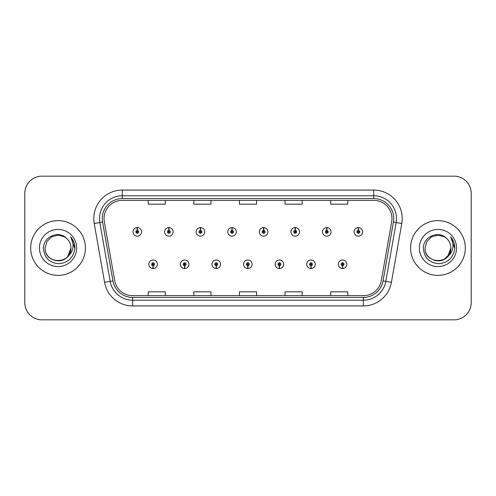 <?xml version="1.0" encoding="UTF-8"?>
<svg xmlns="http://www.w3.org/2000/svg" width="496" height="496" viewBox="0 0 496 496"><rect width="100%" height="100%" fill="white"/><g stroke="black" fill="none" stroke-linecap="round" stroke-linejoin="round"><path stroke-width="0.74" d="M184.599 265.67L184.475 268.522A4.278 4.278 0 0 0 184.847 268.522L184.723 265.67A1.426 1.426 0 0 0 186.087 264.25A1.426 1.426 0 0 0 184.661 262.824A1.426 1.426 0 0 0 183.235 264.25A1.426 1.426 0 0 0 184.599 265.67L184.636 264.821A0.57 0.57 0 0 1 184.09 264.25A0.57 0.57 0 0 1 184.661 263.68A0.57 0.57 0 0 1 185.231 264.25A0.57 0.57 0 0 1 184.686 264.821L184.723 265.67M216.182 265.67L216.058 268.522A4.278 4.278 0 0 0 216.43 268.522L216.306 265.67A1.426 1.426 0 0 0 217.67 264.25A1.426 1.426 0 0 0 216.244 262.824A1.426 1.426 0 0 0 214.818 264.25A1.426 1.426 0 0 0 216.182 265.67L216.219 264.821A0.57 0.57 0 0 1 215.673 264.25A0.57 0.57 0 0 1 216.244 263.68A0.57 0.57 0 0 1 216.814 264.25A0.57 0.57 0 0 1 216.268 264.821L216.306 265.67M247.764 265.67L247.64 268.522A4.278 4.278 0 0 0 248.012 268.522L247.888 265.67A1.426 1.426 0 0 0 249.252 264.25A1.426 1.426 0 0 0 247.826 262.824A1.426 1.426 0 0 0 246.407 264.25A1.426 1.426 0 0 0 247.764 265.67L247.802 264.821A0.57 0.57 0 0 1 247.256 264.25A0.57 0.57 0 0 1 247.826 263.68A0.57 0.57 0 0 1 248.397 264.25A0.57 0.57 0 0 1 247.851 264.821L247.888 265.67M279.353 265.67L279.229 268.522A4.278 4.278 0 0 0 279.601 268.522L279.477 265.67A1.426 1.426 0 0 0 280.841 264.25A1.426 1.426 0 0 0 279.415 262.824A1.426 1.426 0 0 0 277.989 264.25A1.426 1.426 0 0 0 279.353 265.67L279.391 264.821A0.57 0.57 0 0 1 278.845 264.25A0.57 0.57 0 0 1 279.415 263.68A0.57 0.57 0 0 1 279.986 264.25A0.57 0.57 0 0 1 279.44 264.821L279.477 265.67M310.936 265.67L310.812 268.522A4.278 4.278 0 0 0 311.184 268.522L311.06 265.67A1.426 1.426 0 0 0 312.424 264.25A1.426 1.426 0 0 0 310.998 262.824A1.426 1.426 0 0 0 309.572 264.25A1.426 1.426 0 0 0 310.936 265.67L310.973 264.821A0.57 0.57 0 0 1 310.428 264.25A0.57 0.57 0 0 1 310.998 263.68A0.57 0.57 0 0 1 311.569 264.25A0.57 0.57 0 0 1 311.023 264.821L311.06 265.67M342.519 265.67L342.395 268.522A4.278 4.278 0 0 0 342.767 268.522L342.643 265.67A1.426 1.426 0 0 0 344.007 264.25A1.426 1.426 0 0 0 342.581 262.824A1.426 1.426 0 0 0 341.155 264.25A1.426 1.426 0 0 0 342.519 265.67L342.556 264.821A0.57 0.57 0 0 1 342.011 264.25A0.57 0.57 0 0 1 342.581 263.68A0.57 0.57 0 0 1 343.151 264.25A0.57 0.57 0 0 1 342.606 264.821L342.643 265.67M153.016 265.67L152.892 268.522A4.278 4.278 0 0 0 153.264 268.522L153.14 265.67A1.426 1.426 0 0 0 154.504 264.25A1.426 1.426 0 0 0 153.078 262.824A1.426 1.426 0 0 0 151.652 264.25A1.426 1.426 0 0 0 153.016 265.67L153.053 264.821A0.57 0.57 0 0 1 152.508 264.25A0.57 0.57 0 0 1 153.078 263.68A0.57 0.57 0 0 1 153.648 264.25A0.57 0.57 0 0 1 153.103 264.821L153.14 265.67M168.931 230.442L169.055 227.596A4.278 4.278 0 0 0 168.683 227.596L168.807 230.442A1.426 1.426 0 0 0 167.443 231.868A1.426 1.426 0 0 0 168.869 233.294A1.426 1.426 0 0 0 170.295 231.868A1.426 1.426 0 0 0 168.931 230.442L168.894 231.297A0.57 0.57 0 0 1 169.44 231.868A0.57 0.57 0 0 1 168.869 232.438A0.57 0.57 0 0 1 168.299 231.868A0.57 0.57 0 0 1 168.845 231.297L168.807 230.442M200.514 230.442L200.638 227.596A4.278 4.278 0 0 0 200.266 227.596L200.39 230.442A1.426 1.426 0 0 0 199.026 231.868A1.426 1.426 0 0 0 200.452 233.294A1.426 1.426 0 0 0 201.878 231.868A1.426 1.426 0 0 0 200.514 230.442L200.477 231.297A0.57 0.57 0 0 1 201.023 231.868A0.57 0.57 0 0 1 200.452 232.438A0.57 0.57 0 0 1 199.882 231.868A0.57 0.57 0 0 1 200.427 231.297L200.39 230.442M232.097 230.442L232.221 227.596A4.278 4.278 0 0 0 231.849 227.596L231.973 230.442A1.426 1.426 0 0 0 230.609 231.868A1.426 1.426 0 0 0 232.035 233.294A1.426 1.426 0 0 0 233.461 231.868A1.426 1.426 0 0 0 232.097 230.442L232.06 231.297A0.57 0.57 0 0 1 232.605 231.868A0.57 0.57 0 0 1 232.035 232.438A0.57 0.57 0 0 1 231.465 231.868A0.57 0.57 0 0 1 232.01 231.297L231.973 230.442M263.686 230.442L263.81 227.596A4.278 4.278 0 0 0 263.432 227.596L263.562 230.442A1.426 1.426 0 0 0 262.198 231.868A1.426 1.426 0 0 0 263.624 233.294A1.426 1.426 0 0 0 265.044 231.868A1.426 1.426 0 0 0 263.686 230.442L263.649 231.297A0.57 0.57 0 0 1 264.188 231.868A0.57 0.57 0 0 1 263.624 232.438A0.57 0.57 0 0 1 263.054 231.868A0.57 0.57 0 0 1 263.599 231.297L263.562 230.442M295.269 230.442L295.393 227.596A4.278 4.278 0 0 0 295.021 227.596L295.145 230.442A1.426 1.426 0 0 0 293.781 231.868A1.426 1.426 0 0 0 295.207 233.294A1.426 1.426 0 0 0 296.633 231.868A1.426 1.426 0 0 0 295.269 230.442L295.232 231.297A0.57 0.57 0 0 1 295.777 231.868A0.57 0.57 0 0 1 295.207 232.438A0.57 0.57 0 0 1 294.636 231.868A0.57 0.57 0 0 1 295.182 231.297L295.145 230.442M326.852 230.442L326.976 227.596A4.278 4.278 0 0 0 326.604 227.596L326.728 230.442A1.426 1.426 0 0 0 325.364 231.868A1.426 1.426 0 0 0 326.79 233.294A1.426 1.426 0 0 0 328.216 231.868A1.426 1.426 0 0 0 326.852 230.442L326.814 231.297A0.57 0.57 0 0 1 327.36 231.868A0.57 0.57 0 0 1 326.79 232.438A0.57 0.57 0 0 1 326.219 231.868A0.57 0.57 0 0 1 326.765 231.297L326.728 230.442M358.434 230.442L358.558 227.596A4.278 4.278 0 0 0 358.186 227.596L358.31 230.442A1.426 1.426 0 0 0 356.946 231.868A1.426 1.426 0 0 0 358.372 233.294A1.426 1.426 0 0 0 359.798 231.868A1.426 1.426 0 0 0 358.434 230.442L358.397 231.297A0.57 0.57 0 0 1 358.943 231.868A0.57 0.57 0 0 1 358.372 232.438A0.57 0.57 0 0 1 357.802 231.868A0.57 0.57 0 0 1 358.348 231.297L358.31 230.442M137.349 230.442L137.473 227.596A4.278 4.278 0 0 0 137.094 227.596L137.225 230.442A1.426 1.426 0 0 0 135.861 231.868A1.426 1.426 0 0 0 137.287 233.294A1.426 1.426 0 0 0 138.706 231.868A1.426 1.426 0 0 0 137.349 230.442L137.311 231.297A0.57 0.57 0 0 1 137.851 231.868A0.57 0.57 0 0 1 137.287 232.438A0.57 0.57 0 0 1 136.716 231.868A0.57 0.57 0 0 1 137.262 231.297L137.225 230.442M30.671 248A27.367 27.367 0 0 0 58.038 275.367A27.367 27.367 0 0 0 85.405 248A27.367 27.367 0 0 0 58.038 220.633A27.367 27.367 0 0 0 30.671 248A27.367 27.367 0 0 0 58.038 275.367A27.367 27.367 0 0 0 85.405 248A27.367 27.367 0 0 0 58.038 220.633A27.367 27.367 0 0 0 30.671 248M410.595 248A27.367 27.367 0 0 0 437.962 275.367A27.367 27.367 0 0 0 465.329 248A27.367 27.367 0 0 0 437.962 220.633A27.367 27.367 0 0 0 410.595 248A27.367 27.367 0 0 0 437.962 275.367A27.367 27.367 0 0 0 465.329 248A27.367 27.367 0 0 0 437.962 220.633A27.367 27.367 0 0 0 410.595 248M104.048 218.581A18.247 18.247 0 0 1 122.289 200.341L373.711 200.341A18.247 18.247 0 0 1 391.679 221.749L381.3 280.587A18.247 18.247 0 0 1 363.339 295.659L132.661 295.659A18.247 18.247 0 0 1 114.7 280.587L104.321 221.749A18.247 18.247 0 0 1 104.048 218.581M102.275 218.581A20.014 20.014 0 0 0 102.579 222.059L112.958 280.891A20.014 20.014 0 0 0 132.661 297.433L363.339 297.433A20.014 20.014 0 0 0 383.042 280.891L393.421 222.059A20.014 20.014 0 0 0 373.711 198.567L122.289 198.567A20.014 20.014 0 0 0 102.275 218.581M94.215 223.535A28.508 28.508 0 0 1 122.289 190.073L373.711 190.073A28.508 28.508 0 0 1 401.785 223.535L391.406 282.367A28.508 28.508 0 0 1 363.339 305.927L132.661 305.927A28.508 28.508 0 0 1 104.594 282.367L94.215 223.535L99.832 222.543A22.804 22.804 0 0 1 122.289 195.777L373.711 195.777A22.804 22.804 0 0 1 396.168 222.543L385.795 281.381A22.804 22.804 0 0 1 363.339 300.223L132.661 300.223A22.804 22.804 0 0 1 110.205 281.381L99.832 222.543A22.804 22.804 0 0 1 99.485 218.581M471.2 193.266A17.106 17.106 0 0 0 454.094 176.167L41.906 176.167A17.106 17.106 0 0 0 24.8 193.266L24.8 302.734A17.106 17.106 0 0 0 41.906 319.833L454.094 319.833A17.106 17.106 0 0 0 471.2 302.734L471.2 193.266L471.2 302.734M383.042 280.891L385.795 281.381L396.168 222.543L401.785 223.535M239.45 200.341L239.45 204.197L256.55 204.197L256.55 200.341M193.837 200.341L193.837 204.197L210.943 204.197L210.943 200.341M148.23 200.341L148.23 204.197L165.335 204.197L165.335 200.341M285.057 200.341L285.057 204.197L302.163 204.197L302.163 200.341M330.665 200.341L330.665 204.197L347.77 204.197L347.77 200.341M256.55 295.659L256.55 291.803L239.45 291.803L239.45 295.659M210.943 295.659L210.943 291.803L193.837 291.803L193.837 295.659M165.335 295.659L165.335 291.803L148.23 291.803L148.23 295.659M302.163 295.659L302.163 291.803L285.057 291.803L285.057 295.659M347.77 295.659L347.77 291.803L330.665 291.803L330.665 295.659M24.8 193.266L24.8 302.734M454.094 176.167L41.906 176.167M41.906 319.833L454.094 319.833M141.558 231.868A4.278 4.278 0 0 0 137.473 227.596A4.278 4.278 0 0 1 141.558 231.868A4.278 4.278 0 0 1 137.287 236.139A4.278 4.278 0 0 1 133.009 231.868A4.278 4.278 0 0 1 137.094 227.596M148.8 264.25A4.278 4.278 0 0 0 152.892 268.522A4.278 4.278 0 0 1 148.8 264.25A4.278 4.278 0 0 1 153.078 259.972A4.278 4.278 0 0 1 157.35 264.25A4.278 4.278 0 0 1 153.264 268.522M173.141 231.868A4.278 4.278 0 0 0 169.055 227.596A4.278 4.278 0 0 1 173.141 231.868A4.278 4.278 0 0 1 168.869 236.139A4.278 4.278 0 0 1 164.591 231.868A4.278 4.278 0 0 1 168.683 227.596M204.73 231.868A4.278 4.278 0 0 0 200.638 227.596A4.278 4.278 0 0 1 204.73 231.868A4.278 4.278 0 0 1 200.452 236.139A4.278 4.278 0 0 1 196.174 231.868A4.278 4.278 0 0 1 200.266 227.596M236.313 231.868A4.278 4.278 0 0 0 232.221 227.596A4.278 4.278 0 0 1 236.313 231.868A4.278 4.278 0 0 1 232.035 236.139A4.278 4.278 0 0 1 227.763 231.868A4.278 4.278 0 0 1 231.849 227.596M267.896 231.868A4.278 4.278 0 0 0 263.81 227.596A4.278 4.278 0 0 1 267.896 231.868A4.278 4.278 0 0 1 263.624 236.139A4.278 4.278 0 0 1 259.346 231.868A4.278 4.278 0 0 1 263.432 227.596L263.537 229.871M180.383 264.25A4.278 4.278 0 0 0 184.475 268.522A4.278 4.278 0 0 1 180.383 264.25A4.278 4.278 0 0 1 184.661 259.972A4.278 4.278 0 0 1 188.939 264.25A4.278 4.278 0 0 1 184.847 268.522M211.972 264.25A4.278 4.278 0 0 0 216.058 268.522A4.278 4.278 0 0 1 211.972 264.25A4.278 4.278 0 0 1 216.244 259.972A4.278 4.278 0 0 1 220.522 264.25A4.278 4.278 0 0 1 216.43 268.522M243.555 264.25A4.278 4.278 0 0 0 247.64 268.522A4.278 4.278 0 0 1 243.555 264.25A4.278 4.278 0 0 1 247.826 259.972A4.278 4.278 0 0 1 252.104 264.25A4.278 4.278 0 0 1 248.012 268.522L247.913 266.24M67.915 256.277C61.07 265.527 44.479 259.613 45.148 248C44.361 264.628 71.715 264.628 70.928 248C71.715 264.628 44.361 264.628 45.148 248C44.361 264.628 71.715 264.628 70.928 248C71.715 264.628 44.361 264.628 45.148 248L46.878 241.558L51.596 236.84L58.038 235.11L64.48 236.84L66.483 238.26C58.571 229.97 43.344 236.803 43.487 248C44.07 257.412 49.054 262.651 58.454 263.711C67.704 263.041 73.16 258.125 74.815 248.967L74.846 248C74.797 243.772 73.389 240.064 70.624 236.865C72.726 240.312 73.47 244.026 72.85 248C72.249 251.379 70.599 254.138 67.915 256.277A12.89 12.89 0 0 0 70.928 248C71.715 264.628 44.361 264.628 45.148 248L46.878 241.558L51.596 236.84L58.038 235.11L64.48 236.84L66.483 238.26L64.48 236.84L58.038 235.11L51.596 236.84L46.878 241.558L45.148 248L46.878 241.558L51.596 236.84M70.928 248L67.878 256.32L70.928 248A12.89 12.89 0 0 0 66.483 238.26L64.48 236.84L58.038 235.11L51.596 236.84L46.878 241.558L45.148 248M39.451 248A18.588 18.588 0 0 0 58.038 266.588A18.588 18.588 0 0 0 76.626 248A18.588 18.588 0 0 0 58.038 229.412A18.588 18.588 0 0 0 39.451 248M70.748 237.007L74.84 248.49L70.748 237.007M447.838 256.277C441 265.527 424.402 259.613 425.072 248C424.285 264.628 451.639 264.628 450.852 248C451.639 264.628 424.285 264.628 425.072 248C424.285 264.628 451.639 264.628 450.852 248C451.639 264.628 424.285 264.628 425.072 248L426.802 241.558L431.52 236.84L437.962 235.11L444.404 236.84L446.406 238.26C438.495 229.97 423.268 236.803 423.41 248C423.993 257.412 428.978 262.651 438.377 263.711C447.628 263.041 453.084 258.125 454.739 248.967L454.77 248C454.72 243.772 453.313 240.064 450.548 236.865C452.65 240.312 453.394 244.026 452.774 248C452.172 251.379 450.523 254.138 447.838 256.277A12.89 12.89 0 0 0 450.852 248C451.639 264.628 424.285 264.628 425.072 248L426.802 241.558L431.52 236.84M444.404 259.16L449.122 254.442L450.852 248L447.807 256.32L450.852 248A12.89 12.89 0 0 0 446.406 238.26L444.404 236.84L437.962 235.11L431.52 236.84L426.802 241.558L425.072 248L426.802 241.558L431.52 236.84L437.962 235.11L444.404 236.84L446.406 238.26L444.404 236.84M425.072 248L426.802 241.558L431.52 236.84L437.962 235.11L444.404 236.84L446.406 238.26M419.374 248A18.588 18.588 0 0 0 437.962 266.588A18.588 18.588 0 0 0 456.549 248A18.588 18.588 0 0 0 437.962 229.412A18.588 18.588 0 0 0 419.374 248M450.678 237.007L454.764 248.49L450.678 237.007M299.479 231.868A4.278 4.278 0 0 0 295.393 227.596A4.278 4.278 0 0 1 299.479 231.868A4.278 4.278 0 0 1 295.207 236.139A4.278 4.278 0 0 1 290.929 231.868A4.278 4.278 0 0 1 295.021 227.596L295.12 229.871M331.068 231.868A4.278 4.278 0 0 0 326.976 227.596A4.278 4.278 0 0 1 331.068 231.868A4.278 4.278 0 0 1 326.79 236.139A4.278 4.278 0 0 1 322.512 231.868A4.278 4.278 0 0 1 326.604 227.596L326.703 229.871M362.65 231.868A4.278 4.278 0 0 0 358.558 227.596A4.278 4.278 0 0 1 362.65 231.868A4.278 4.278 0 0 1 358.372 236.139A4.278 4.278 0 0 1 354.101 231.868A4.278 4.278 0 0 1 358.186 227.596L358.286 229.871M275.137 264.25A4.278 4.278 0 0 0 279.229 268.522A4.278 4.278 0 0 1 275.137 264.25A4.278 4.278 0 0 1 279.415 259.972A4.278 4.278 0 0 1 283.687 264.25A4.278 4.278 0 0 1 279.601 268.522L279.502 266.24M306.72 264.25A4.278 4.278 0 0 0 310.812 268.522A4.278 4.278 0 0 1 306.72 264.25A4.278 4.278 0 0 1 310.998 259.972A4.278 4.278 0 0 1 315.276 264.25A4.278 4.278 0 0 1 311.184 268.522L311.085 266.24M338.309 264.25A4.278 4.278 0 0 0 342.395 268.522A4.278 4.278 0 0 1 338.309 264.25A4.278 4.278 0 0 1 342.581 259.972A4.278 4.278 0 0 1 346.859 264.25A4.278 4.278 0 0 1 342.767 268.522L342.668 266.24M373.711 190.073L373.711 198.567M99.832 222.543L102.579 222.059M132.661 305.927L132.661 297.433M363.339 297.433L363.339 305.927M104.594 282.367L112.958 280.891M393.421 222.059L396.168 222.543M122.289 190.073L122.289 198.567M385.795 281.381L391.406 282.367"/></g></svg>
